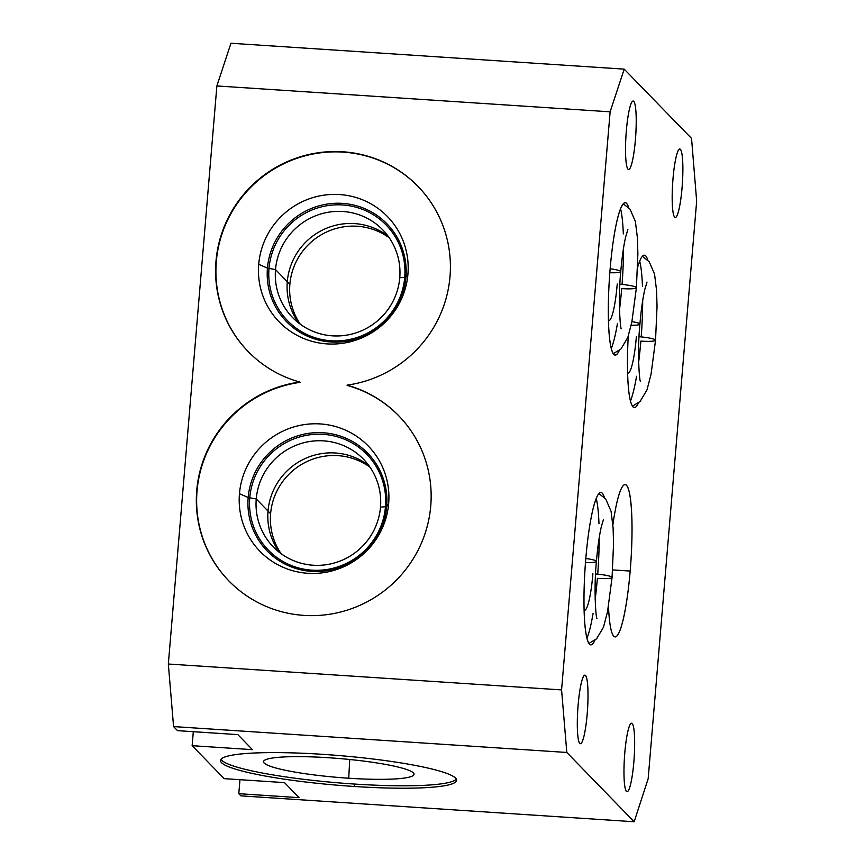 <?xml version="1.0" encoding="UTF-8"?>
<svg xmlns="http://www.w3.org/2000/svg" width="865" height="865" viewBox="0 0 865 865"><rect width="100%" height="100%" fill="white"/><g stroke="black" fill="none" stroke-linecap="round" stroke-linejoin="round"><path stroke-width="1.3" d="M634.164 821.75L566.813 752.463L561.58 689.902L168.34 664.017L173.573 726.578L168.34 664.017L561.58 689.902L566.813 752.463L173.573 726.578L177.53 730.655L237.843 734.623L252.45 749.652L192.138 745.684L252.45 749.652L237.843 734.623L177.53 730.655L173.573 726.578L177.53 730.655L237.843 734.623L252.45 749.652L192.138 745.684L224.186 778.651L284.499 782.62L299.106 797.649L238.794 793.681L299.106 797.649L284.499 782.62L224.186 778.651L192.138 745.684L224.186 778.651L284.499 782.62L299.106 797.649L238.794 793.681L240.924 795.865L634.164 821.75L240.924 795.865L238.794 793.681L240.924 795.865L634.164 821.75L648.166 778.716L634.164 821.75L566.813 752.463L561.58 689.902L610.128 111.823L624.195 69.135L691.546 138.422L696.66 201.123L648.166 778.716L696.66 201.123L691.546 138.422L624.195 69.135L610.128 111.823L216.877 85.949L230.955 43.25L624.195 69.135L610.128 111.823L216.877 85.949L168.34 664.017L216.877 85.949L230.955 43.25L624.195 69.135L691.546 138.422L696.66 201.123L648.166 778.716L634.164 821.75L566.813 752.463L173.573 726.578L168.34 664.017L561.58 689.902L610.128 111.823L216.877 85.949L230.955 43.25L624.195 69.135M680.387 149.364A34.319 4.855 93.8 0 0 673.013 178.644A34.319 4.855 93.8 0 0 674.689 217.212A34.319 4.855 93.8 0 0 682.053 187.943A34.319 4.855 93.8 0 0 680.387 149.364A34.319 4.855 93.8 0 0 679.793 149.05A34.319 4.855 93.8 0 0 672.84 180.796A34.319 4.855 93.8 0 0 674.689 217.212A34.319 4.855 93.8 0 0 675.284 217.537A34.319 4.855 93.8 0 0 682.226 185.78A34.319 4.855 93.8 0 0 680.387 149.364L679.155 149.288M632.164 723.551A34.319 4.855 93.8 0 0 624.8 752.831A34.319 4.855 93.8 0 0 626.465 791.41A34.319 4.855 93.8 0 0 633.84 762.13A34.319 4.855 93.8 0 0 632.164 723.551A34.319 4.855 93.8 0 0 631.569 723.237A34.319 4.855 93.8 0 0 624.627 754.994A34.319 4.855 93.8 0 0 626.465 791.41A34.319 4.855 93.8 0 0 627.06 791.724A34.319 4.855 93.8 0 0 634.013 759.967A34.319 4.855 93.8 0 0 632.164 723.551L630.942 723.475M633.731 101.367A34.319 4.855 93.8 0 0 626.357 130.637A34.319 4.855 93.8 0 0 628.033 169.216A34.319 4.855 93.8 0 0 635.397 139.935A34.319 4.855 93.8 0 0 633.731 101.367A34.319 4.855 93.8 0 0 633.126 101.043A34.319 4.855 93.8 0 0 626.184 132.799A34.319 4.855 93.8 0 0 628.033 169.216A34.319 4.855 93.8 0 0 628.628 169.529A34.319 4.855 93.8 0 0 635.57 137.773A34.319 4.855 93.8 0 0 633.731 101.367L632.499 101.281M585.508 675.554A34.319 4.855 93.8 0 0 578.144 704.824A34.319 4.855 93.8 0 0 579.81 743.403A34.319 4.855 93.8 0 0 587.184 714.122A34.319 4.855 93.8 0 0 585.508 675.554A34.319 4.855 93.8 0 0 584.913 675.23A34.319 4.855 93.8 0 0 577.971 706.986A34.319 4.855 93.8 0 0 579.81 743.403A34.319 4.855 93.8 0 0 580.404 743.716A34.319 4.855 93.8 0 0 587.357 711.971A34.319 4.855 93.8 0 0 585.508 675.554L584.286 675.468M628.26 336.161A76.325 10.802 93.8 0 0 638.424 402.982A76.325 10.802 93.8 0 1 634.359 407.48A76.325 10.802 93.8 0 1 628.26 336.161A76.325 10.802 93.8 0 0 638.424 402.982M647.82 260.17A76.325 10.802 93.8 0 0 637.613 267.393A76.325 10.802 93.8 0 1 644.393 255.164A76.325 10.802 93.8 0 1 647.82 260.17A76.325 10.802 93.8 0 0 637.613 267.393M628.671 207.676A76.325 10.802 93.8 0 0 610.171 268.485A76.325 10.802 93.8 0 1 625.233 202.669A76.325 10.802 93.8 0 1 628.671 207.676A76.325 10.802 93.8 0 0 610.171 268.485A76.325 10.802 93.8 0 0 619.275 350.487A76.325 10.802 93.8 0 1 615.21 354.985A76.325 10.802 93.8 0 1 610.171 268.485A76.325 10.802 93.8 0 0 619.275 350.487M608.506 606.376A76.325 10.802 93.8 0 0 618.075 634.445A76.325 10.802 93.8 0 0 630.174 571.062A76.325 10.802 93.8 0 0 628.131 488.282A76.325 10.802 93.8 0 0 612.896 524.731A76.325 10.802 93.8 0 1 625.125 484.551A76.325 10.802 93.8 0 1 630.174 571.062L612.625 569.905L630.174 571.062A76.325 10.802 93.8 0 1 615.101 636.867A76.325 10.802 93.8 0 1 608.506 606.376A76.325 10.802 93.8 0 0 624.325 614.42A76.325 10.802 93.8 0 0 630.499 499.505A76.325 10.802 93.8 0 0 612.896 524.731M604.343 497.418A76.325 10.802 93.8 0 0 585.832 558.239A76.325 10.802 93.8 0 1 600.905 492.423A76.325 10.802 93.8 0 1 604.343 497.418A76.325 10.802 93.8 0 0 585.832 558.239A76.325 10.802 93.8 0 0 594.936 640.23A76.325 10.802 93.8 0 1 590.882 644.739A76.325 10.802 93.8 0 1 585.832 558.239A76.325 10.802 93.8 0 0 594.936 640.23M238.794 793.681L239.973 779.689M192.138 745.684L193.317 731.693M322.959 754.356A118.451 14.846 4.8 0 1 455.574 778.111A118.451 14.846 4.8 0 1 354.174 786.469A118.451 14.846 4.8 0 1 221.559 762.714A118.451 14.846 4.8 0 1 322.959 754.356A118.451 14.846 -175.2 0 0 220.532 760.497A118.451 14.846 -175.2 0 0 354.174 786.469A118.451 14.846 -175.2 0 0 456.612 780.317A118.451 14.846 -175.2 0 0 322.959 754.356M347.006 385.141A118.451 116.321 135.8 0 1 405.393 569.959A118.451 116.321 135.8 0 1 211.125 557.179A118.451 116.321 135.8 0 1 299.733 382.027A118.451 116.321 135.8 0 1 241.346 197.209A118.451 116.321 135.8 0 1 435.614 210A118.451 116.321 135.8 0 1 347.006 385.141A118.451 116.321 -44.2 0 0 443.518 306.524A118.451 116.321 -44.2 0 0 417.946 186.332A118.451 116.321 -44.2 0 0 251.931 185.488A118.451 116.321 -44.2 0 0 248.06 351.45A118.451 116.321 -44.2 0 0 299.733 382.027L300.058 382.362A118.451 116.321 -44.2 0 0 203.578 460.872A118.451 116.321 -44.2 0 0 228.955 581.01A118.451 116.321 135.8 0 1 203.578 460.872A118.451 116.321 135.8 0 1 300.058 382.362L299.733 382.027A118.451 116.321 -44.2 0 0 203.221 460.656A118.451 116.321 -44.2 0 0 228.792 580.837A118.451 116.321 -44.2 0 0 394.808 581.691A118.451 116.321 -44.2 0 0 398.679 415.719A118.451 116.321 -44.2 0 0 347.006 385.141L347.006 385.141A118.451 116.321 135.8 0 1 405.393 569.959A118.451 116.321 135.8 0 1 211.125 557.179A118.451 116.321 135.8 0 1 299.733 382.027A118.451 116.321 135.8 0 1 241.346 197.209A118.451 116.321 135.8 0 1 435.614 210A118.451 116.321 135.8 0 1 347.006 385.141L347.33 385.476A118.451 116.321 135.8 0 1 398.841 415.892A118.451 116.321 -44.2 0 0 347.33 385.476A118.451 116.321 -44.2 0 1 398.841 415.892M389.282 237.821A62.886 61.761 -44.2 0 0 326.397 232.079A62.886 61.761 -44.2 0 0 289.861 284.336A62.886 61.761 -44.2 0 0 300.339 324.267A62.886 61.761 135.8 0 1 289.861 284.336L275.513 269.577A62.886 61.761 -44.2 0 0 292.532 317.498A62.886 61.761 -44.2 0 0 358.37 332.041A62.886 61.761 -44.2 0 0 399.76 277.752A62.886 61.761 135.8 0 1 332.409 335.836A62.886 61.761 135.8 0 1 275.513 269.577L267.436 268.128A70.108 68.843 -44.2 0 0 330.863 341.989A70.108 68.843 -44.2 0 0 405.934 277.243L399.76 277.752A62.886 61.761 -44.2 0 0 382.73 229.831A62.886 61.761 -44.2 0 0 316.893 215.288A62.886 61.761 -44.2 0 0 275.513 269.577L289.861 284.336A62.886 61.761 135.8 0 1 326.397 232.079A62.886 61.761 135.8 0 1 389.282 237.821A62.886 61.761 -44.2 0 0 326.397 232.079A62.886 61.761 -44.2 0 0 289.861 284.336L275.513 269.577A62.886 61.761 135.8 0 1 342.854 211.493A62.886 61.761 135.8 0 1 399.76 277.752L405.934 277.243A70.108 68.843 135.8 0 1 330.863 341.989A70.108 68.843 135.8 0 1 267.436 268.128L258.711 264.312A75.525 74.163 -44.2 0 0 327.057 343.902A75.525 74.163 -44.2 0 0 407.934 274.14L405.934 277.243A70.108 68.843 -44.2 0 0 342.508 203.383A70.108 68.843 -44.2 0 0 267.436 268.128L275.513 269.577L267.436 268.128A70.108 68.843 135.8 0 1 342.508 203.383A70.108 68.843 135.8 0 1 405.934 277.243L407.934 274.14A75.525 74.163 135.8 0 1 327.057 343.902A75.525 74.163 135.8 0 1 258.711 264.312A75.525 74.163 135.8 0 1 339.588 194.56A75.525 74.163 135.8 0 1 407.934 274.14A75.525 74.163 -44.2 0 0 339.588 194.56A75.525 74.163 -44.2 0 0 258.711 264.312L267.436 268.128L258.711 264.312A75.525 74.163 135.8 0 1 376.059 207.016A75.525 74.163 135.8 0 1 365.192 336.344A75.525 74.163 135.8 0 1 258.711 264.312M418.109 186.505A118.451 116.321 -44.2 0 0 252.256 185.813A118.451 116.321 -44.2 0 0 248.223 351.623A118.451 116.321 135.8 0 1 252.256 185.813A118.451 116.321 135.8 0 1 418.109 186.505A118.451 116.321 -44.2 0 0 252.256 185.813A118.451 116.321 -44.2 0 0 248.223 351.623M239.454 493.699A75.525 74.163 135.8 0 1 320.331 423.937A75.525 74.163 135.8 0 1 388.666 503.517A75.525 74.163 135.8 0 1 307.789 573.279A75.525 74.163 135.8 0 1 239.454 493.699A75.525 74.163 -44.2 0 0 307.789 573.279A75.525 74.163 -44.2 0 0 388.666 503.517L386.677 506.631L380.492 507.139A62.886 61.761 135.8 0 1 313.152 565.223A62.886 61.761 135.8 0 1 256.245 498.964A62.886 61.761 -44.2 0 0 273.275 546.885A62.886 61.761 -44.2 0 0 339.112 561.428A62.886 61.761 -44.2 0 0 380.492 507.139A62.886 61.761 -44.2 0 0 363.473 459.218A62.886 61.761 -44.2 0 0 297.636 444.675A62.886 61.761 -44.2 0 0 256.245 498.964L248.169 497.516A70.108 68.843 -44.2 0 0 311.605 571.376A70.108 68.843 -44.2 0 0 386.677 506.631A70.108 68.843 135.8 0 1 311.605 571.376A70.108 68.843 135.8 0 1 248.169 497.516L239.454 493.699L248.169 497.516L256.245 498.964L270.604 513.724A62.886 61.761 -44.2 0 0 281.082 553.654A62.886 61.761 135.8 0 1 270.604 513.724L256.245 498.964A62.886 61.761 135.8 0 1 323.596 440.869A62.886 61.761 135.8 0 1 380.492 507.139L386.677 506.631A70.108 68.843 -44.2 0 0 323.24 432.76A70.108 68.843 -44.2 0 0 248.169 497.516A70.108 68.843 135.8 0 1 323.24 432.76A70.108 68.843 135.8 0 1 386.677 506.631L388.666 503.517A75.525 74.163 -44.2 0 0 320.331 423.937A75.525 74.163 -44.2 0 0 239.454 493.699A75.525 74.163 135.8 0 1 356.791 436.403A75.525 74.163 135.8 0 1 345.935 565.732A75.525 74.163 135.8 0 1 239.454 493.699L248.169 497.516A70.108 68.843 -44.2 0 0 347.006 564.369A70.108 68.843 -44.2 0 0 357.083 444.329A70.108 68.843 -44.2 0 0 248.169 497.516L256.245 498.964A62.886 61.761 -44.2 0 0 344.908 558.941A62.886 61.761 -44.2 0 0 353.958 451.249A62.886 61.761 -44.2 0 0 256.245 498.964L270.604 513.724A62.886 61.761 135.8 0 1 307.14 461.467A62.886 61.761 135.8 0 1 370.015 467.208A62.886 61.761 -44.2 0 0 307.14 461.467A62.886 61.761 -44.2 0 0 270.604 513.724A62.886 61.761 -44.2 0 0 281.082 553.654M349.73 759.502L348.725 778.23A75.525 9.472 -175.2 0 0 414.032 774.056A75.525 9.472 -175.2 0 0 328.819 757.751A75.525 9.472 4.8 0 1 413.384 772.899A75.525 9.472 4.8 0 1 348.725 778.23A75.525 9.472 4.8 0 1 264.16 763.081A75.525 9.472 4.8 0 1 328.819 757.751A75.525 9.472 -175.2 0 0 263.555 761.427A75.525 9.472 -175.2 0 0 348.725 778.23L349.73 759.502L348.725 778.23A75.525 9.472 4.8 0 1 269.188 758.627A75.525 9.472 4.8 0 1 398.408 767.125A75.525 9.472 4.8 0 1 348.725 778.23M221.029 759.319A118.451 14.846 -175.2 0 0 354.38 784.047A118.451 14.846 -175.2 0 0 456.32 779.084A118.451 14.846 4.8 0 1 354.38 784.047L354.174 786.469L354.38 784.047A118.451 14.846 4.8 0 1 221.029 759.319A118.451 14.846 -175.2 0 0 354.38 784.047A118.451 14.846 -175.2 0 0 456.32 779.084M638.63 362.273A76.325 10.802 93.8 0 0 640.868 341.113A16.976 2.13 -175.2 0 0 655.54 340.226A16.976 2.13 -175.2 0 0 639.051 336.712A16.976 2.13 4.8 0 1 655.54 340.226L657.032 306.567L656.6 290.716L654.535 274L649.204 261.727L642.36 256.289M631.915 321.639A16.976 2.13 -175.2 0 1 631.18 325.262A16.976 2.13 -175.2 0 0 639.905 324.137A16.976 2.13 -175.2 0 0 631.915 321.639A16.976 2.13 4.8 0 1 639.905 324.137C636.964 353.493 639.689 383.39 640.489 381.173L640.489 381.162M636.391 336.507A42.374 6.001 -86.2 0 1 628.033 373.042A42.374 6.001 -86.2 0 1 627.622 372.923M619.481 309.767A76.325 10.802 93.8 0 0 621.708 288.607A16.976 2.13 -175.2 0 0 636.391 287.731A16.976 2.13 -175.2 0 0 619.902 284.217A16.976 2.13 4.8 0 1 636.391 287.731L637.873 254.072L637.451 238.221L635.386 221.505L630.055 209.233L623.211 203.794M610.139 268.766A16.976 2.13 -175.2 0 1 620.756 271.642A16.976 2.13 -175.2 0 1 609.825 272.713A16.976 2.13 -175.2 0 0 620.756 271.642A16.976 2.13 -175.2 0 0 610.139 268.766A16.976 2.13 4.8 0 1 620.756 271.642C617.815 300.998 620.54 330.895 621.34 328.678L621.33 328.668M617.242 284.012A42.374 6.001 -86.2 0 1 608.874 320.547A42.374 6.001 -86.2 0 1 608.473 320.428M595.152 599.521A76.325 10.802 93.8 0 0 597.38 578.361A16.976 2.13 -175.2 0 0 612.063 577.485A16.976 2.13 -175.2 0 0 595.563 573.96A16.976 2.13 4.8 0 1 612.063 577.485L613.545 543.815L613.112 527.974L611.058 511.258L605.727 498.986L598.872 493.547M585.81 558.509A16.976 2.13 -175.2 0 1 596.418 561.396A16.976 2.13 -175.2 0 1 585.497 562.466A16.976 2.13 -175.2 0 0 596.418 561.396A16.976 2.13 -175.2 0 0 585.81 558.509A16.976 2.13 4.8 0 1 596.418 561.396C593.487 590.752 596.201 620.648 597.001 618.432L597.001 618.421M592.914 573.765A42.374 6.001 -86.2 0 1 584.545 610.301A42.374 6.001 -86.2 0 1 584.145 610.171M287.288 281.687A62.886 61.761 135.8 0 1 324.689 229.041A62.886 61.761 135.8 0 1 388.201 236.296A62.886 61.761 -44.2 0 0 306.372 241.497A62.886 61.761 -44.2 0 0 298.847 323.142A62.886 61.761 135.8 0 1 287.288 281.687M404.723 277.341A68.692 67.448 -44.2 0 0 386.125 224.997A68.692 67.448 -44.2 0 0 314.222 209.114A68.692 67.448 -44.2 0 0 269.015 268.41A68.692 67.448 -44.2 0 0 287.613 320.753A68.692 67.448 -44.2 0 0 359.526 336.636A68.692 67.448 -44.2 0 0 404.723 277.341M268.02 511.074A62.886 61.761 135.8 0 1 305.432 458.418A62.886 61.761 135.8 0 1 368.933 465.684A62.886 61.761 -44.2 0 0 287.104 470.884A62.886 61.761 -44.2 0 0 279.59 552.53A62.886 61.761 135.8 0 1 268.02 511.074M385.466 506.728A68.692 67.448 -44.2 0 0 366.868 454.385A68.692 67.448 -44.2 0 0 294.954 438.501A68.692 67.448 -44.2 0 0 249.758 497.797A68.692 67.448 -44.2 0 0 268.355 550.14A68.692 67.448 -44.2 0 0 340.259 566.024A68.692 67.448 -44.2 0 0 385.466 506.728M561.58 689.902L610.128 111.823M674.689 217.212A34.319 4.855 -86.2 0 1 675.046 162.296A34.319 4.855 -86.2 0 1 682.874 170.362A34.319 4.855 -86.2 0 1 674.689 217.212M626.465 791.41A34.319 4.855 -86.2 0 1 626.833 736.493A34.319 4.855 -86.2 0 1 634.661 744.549A34.319 4.855 -86.2 0 1 626.465 791.41M628.033 169.216A34.319 4.855 -86.2 0 1 628.39 114.299A34.319 4.855 -86.2 0 1 636.218 122.354A34.319 4.855 -86.2 0 1 628.033 169.216M579.81 743.403A34.319 4.855 -86.2 0 1 580.166 688.486A34.319 4.855 -86.2 0 1 588.005 696.541A34.319 4.855 -86.2 0 1 579.81 743.403M168.34 664.017L216.877 85.949M566.813 752.463L173.573 726.578M354.174 786.469A118.451 14.846 -175.2 0 0 432.1 769.05A118.451 14.846 -175.2 0 0 229.43 755.707A118.451 14.846 -175.2 0 0 354.174 786.469L354.38 784.047M228.955 581.01A118.451 116.321 -44.2 0 1 203.578 460.872A118.451 116.321 -44.2 0 1 300.058 382.362L299.733 382.027M289.861 284.336A62.886 61.761 -44.2 0 0 300.339 324.267M399.76 277.752L405.934 277.243L407.934 274.14M275.513 269.577A62.886 61.761 -44.2 0 0 364.176 329.554A62.886 61.761 -44.2 0 0 373.215 221.862A62.886 61.761 -44.2 0 0 275.513 269.577M267.436 268.128A70.108 68.843 -44.2 0 0 366.273 334.982A70.108 68.843 -44.2 0 0 376.351 214.942A70.108 68.843 -44.2 0 0 267.436 268.128M370.015 467.208A62.886 61.761 -44.2 0 0 307.14 461.467A62.886 61.761 -44.2 0 0 270.604 513.724M380.492 507.139L386.677 506.631L388.666 503.517M612.625 569.905L630.174 571.062M641.203 336.907A76.325 10.802 93.8 0 0 642.695 300.555M642.468 286.412A76.325 10.802 93.8 0 0 639.689 261.154M630.499 400.928A76.325 10.802 93.8 0 0 636.554 376.264M639.051 336.712A16.976 2.13 4.8 0 1 655.519 340.086A16.976 2.13 4.8 0 1 640.868 341.113M622.054 284.412A76.325 10.802 93.8 0 0 623.546 248.06M623.319 233.907A76.325 10.802 93.8 0 0 620.54 208.66M611.339 348.433A76.325 10.802 93.8 0 0 617.405 323.769M619.902 284.217A16.976 2.13 4.8 0 1 636.37 287.591A16.976 2.13 4.8 0 1 621.708 288.607M597.715 574.165A76.325 10.802 93.8 0 0 599.207 537.814M598.98 523.66A76.325 10.802 93.8 0 0 596.212 498.413M587.011 638.186A76.325 10.802 93.8 0 0 593.076 613.523M595.563 573.96A16.976 2.13 4.8 0 1 612.042 577.344A16.976 2.13 4.8 0 1 597.38 578.361M269.015 268.41A68.692 67.448 135.8 0 1 375.734 216.293A68.692 67.448 135.8 0 1 365.863 333.922A68.692 67.448 135.8 0 1 269.015 268.41M249.758 497.797A68.692 67.448 135.8 0 1 356.477 445.68A68.692 67.448 135.8 0 1 346.595 563.31A68.692 67.448 135.8 0 1 249.758 497.797M647.009 282.066L644.814 289.451C642.782 298.295 641.149 309.854 639.905 324.137M655.54 340.226L651.031 374.35L646.955 389.964L640.078 401.533L632.499 406.107M627.86 229.571L625.654 236.956C623.633 245.79 622 257.359 620.756 271.642M636.391 287.731L631.883 321.856L627.806 337.469L620.929 349.038L613.35 353.612M603.521 519.314L601.326 526.699C599.304 535.543 597.661 547.113 596.418 561.396M612.063 577.485L607.544 611.609L603.478 627.212L596.591 638.792L589.022 643.365"/></g></svg>

